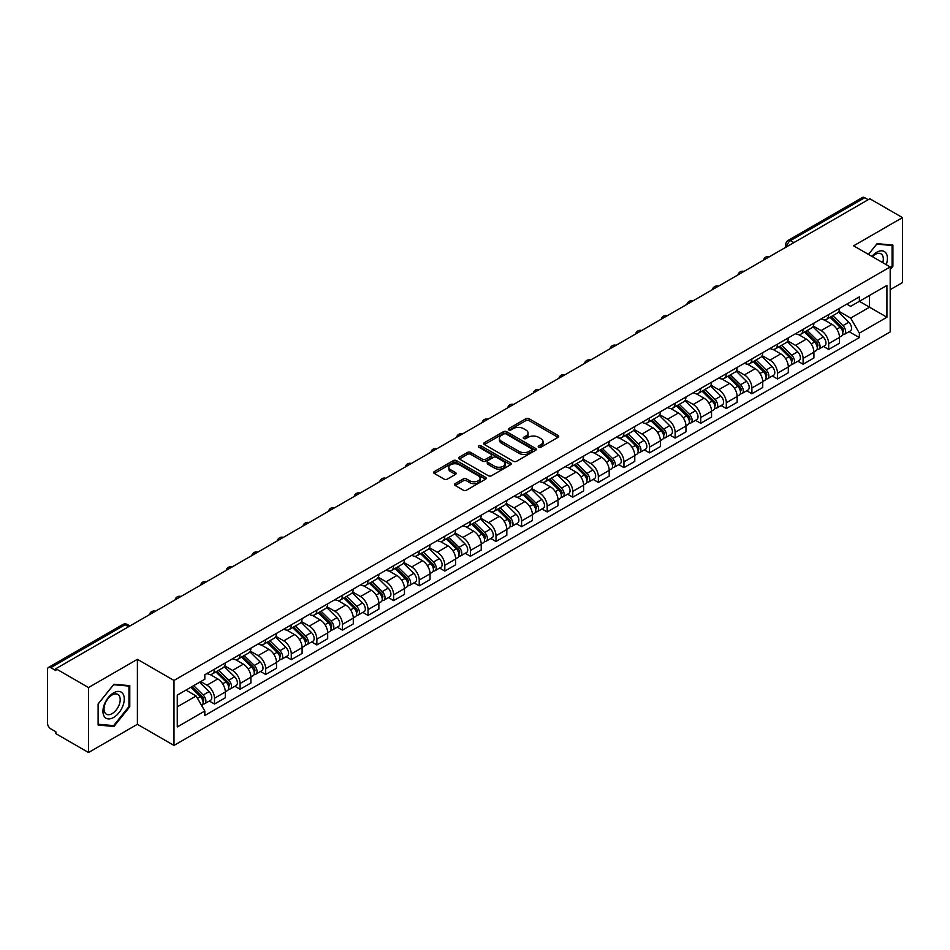 <?xml version="1.0" encoding="UTF-8"?>
<svg xmlns="http://www.w3.org/2000/svg" width="950" height="950" viewBox="0 0 950 950"><rect width="100%" height="100%" fill="white"/><g stroke="black" fill="none" stroke-linecap="round" stroke-linejoin="round"><path stroke-width="1.43" d="M538.697 447.201A1.591 0.914 0 0 0 540.954 447.201L558.054 437.321A2.28 1.318 0 0 0 558.731 436.394A2.28 1.318 0 0 0 558.054 435.468L529.079 418.736A2.28 1.318 0 0 0 525.849 418.736L508.749 428.604A1.591 0.914 0 0 0 508.274 429.258A1.591 0.914 0 0 0 508.749 429.911A1.591 0.914 0 0 0 511.005 429.911L513.214 428.628A7.291 4.204 0 0 1 523.521 428.628L525.932 430.029A7.291 4.204 0 0 1 528.069 432.998A7.291 4.204 0 0 1 525.932 435.979L523.723 437.249A1.591 0.914 0 0 0 523.248 437.902A1.591 0.914 0 0 0 523.723 438.556A1.591 0.914 0 0 0 525.979 438.556L528.188 437.273A7.291 4.204 0 0 1 538.496 437.273L540.906 438.674A7.291 4.204 0 0 1 543.044 441.643A7.291 4.204 0 0 1 540.906 444.624L538.697 445.906A1.591 0.914 0 0 0 538.234 446.548A1.591 0.914 0 0 0 538.697 447.201L538.697 445.906M455.169 483.621A2.28 1.318 0 0 0 454.504 484.548A2.28 1.318 0 0 0 455.169 485.486L463.303 490.176A2.28 1.318 0 0 0 466.521 490.176L485.521 479.204A2.28 1.318 0 0 0 486.186 478.277A2.28 1.318 0 0 0 485.521 477.351L456.534 460.608A2.28 1.318 0 0 0 453.316 460.608L434.316 471.58A2.28 1.318 0 0 0 433.651 472.506A2.28 1.318 0 0 0 434.316 473.444L444.137 479.109A2.28 1.318 0 0 0 447.355 479.109L455.489 474.418A2.28 1.318 0 0 0 456.154 473.492A2.28 1.318 0 0 0 455.489 472.554L450.621 469.751A6.092 3.515 0 0 1 448.827 467.258A6.092 3.515 0 0 1 452.592 464.016A6.092 3.515 0 0 1 459.23 464.776L478.313 475.784A6.092 3.515 0 0 1 480.094 478.277A6.092 3.515 0 0 1 476.342 481.519A6.092 3.515 0 0 1 469.704 480.759L466.521 478.931A2.28 1.318 0 0 0 463.303 478.931L455.169 483.621L455.169 485.486L463.303 480.819L463.303 478.931M173.981 680.449L137.394 659.324L88.516 687.551L55.872 668.705L869.856 198.752L902.5 217.598L853.611 245.824L890.197 266.938L173.981 680.449L173.981 745.418L890.197 331.918L890.197 266.938M513.38 461.261A2.28 1.318 0 0 0 516.598 461.261L535.598 450.288A2.28 1.318 0 0 0 536.263 449.362A2.28 1.318 0 0 0 535.598 448.436L506.611 431.704A2.28 1.318 0 0 0 503.393 431.704L484.393 442.676A2.28 1.318 0 0 0 483.728 443.603A2.28 1.318 0 0 0 484.393 444.529L513.38 461.261M479.477 447.545A1.591 0.914 0 0 1 481.092 447.771L481.092 445.883L510.554 462.887A2.28 1.318 0 0 1 511.219 463.826A2.28 1.318 0 0 1 510.554 464.752L491.554 475.724A2.28 1.318 0 0 1 488.336 475.724L459.349 458.981L459.349 457.128A2.28 1.318 0 0 0 458.684 458.054A2.28 1.318 0 0 0 459.349 458.981M459.349 457.128L467.483 452.438A2.28 1.318 0 0 1 470.701 452.438L482.457 459.218A2.28 1.318 0 0 0 485.676 459.218L491.079 456.107A2.28 1.318 0 0 0 491.744 455.169A2.28 1.318 0 0 0 491.079 454.242L478.836 447.177A1.591 0.914 0 0 1 478.372 446.524A1.591 0.914 0 0 1 479.358 445.681A1.591 0.914 0 0 1 481.092 445.883M88.516 687.551L88.516 752.519L55.872 733.673L55.872 731.785L50.777 728.84A4.643 2.684 -120 0 1 47.5 723.164L47.5 669.56A4.643 2.684 -120 0 1 48.462 667.434L122.776 624.53A4.643 2.684 60 0 1 125.091 624.756L50.777 667.66A4.643 2.684 -120 0 0 48.462 667.434M890.197 289.667L902.5 282.566L902.5 217.598M88.516 752.519L137.394 724.304L173.981 745.418M55.872 668.705L55.872 670.593L50.777 667.66M793.903 242.606L790.459 240.611A4.643 2.684 60 0 0 788.132 240.386L862.446 197.481A4.643 2.684 60 0 1 864.773 197.707L790.459 240.611A4.643 2.684 120 0 0 787.182 246.299L787.182 246.489M868.217 199.702L864.773 197.707M828.685 314.581A10.676 6.163 60 0 1 826.464 319.366L837.294 313.12A10.676 6.163 -120 0 0 839.503 308.334M813.319 326.076L821.133 330.588A10.676 6.163 60 0 1 828.685 343.662L839.503 337.404A10.676 6.163 -120 0 0 831.962 324.342L824.208 319.865M839.503 337.404L839.503 343.188L828.685 349.434L823.484 346.441M826.464 319.366A10.676 6.163 60 0 1 821.216 318.891M828.685 343.662L828.685 349.434M803.094 329.353A10.676 6.163 60 0 1 800.874 334.151L811.704 327.892A10.676 6.163 -120 0 0 813.913 323.107M797.893 361.214L803.094 364.206L813.913 357.96L813.913 352.177A10.676 6.163 -120 0 0 806.372 339.114L798.617 334.637M800.874 334.151A10.676 6.163 60 0 1 795.625 333.664M787.728 340.848L795.542 345.361A10.676 6.163 60 0 1 803.094 358.435L803.094 364.206M777.492 344.126A10.676 6.163 60 0 1 775.283 348.923L786.113 342.665A10.676 6.163 -120 0 0 788.322 337.879M772.303 375.986L777.504 378.979L788.322 372.733L788.322 366.961A10.676 6.163 -120 0 0 780.781 353.887L773.027 349.41M775.283 348.923A10.676 6.163 60 0 1 770.034 348.436M762.137 355.621L769.951 360.133A10.676 6.163 60 0 1 777.504 373.207L777.504 378.979M751.901 358.91A10.676 6.163 60 0 1 749.693 363.696L760.523 357.449A10.676 6.163 -120 0 0 762.731 352.652M746.712 390.759L751.901 393.763L762.731 387.505L762.731 381.734A10.676 6.163 -120 0 0 755.191 368.659L747.436 364.183M749.693 363.696A10.676 6.163 60 0 1 744.444 363.209M736.547 370.393L744.361 374.906A10.676 6.163 60 0 1 751.901 387.98L751.901 393.763M726.311 373.683A10.676 6.163 60 0 1 724.102 378.468L734.932 372.222A10.676 6.163 -120 0 0 737.141 367.424M721.121 405.531L726.311 408.536L737.141 402.277L737.141 396.506A10.676 6.163 -120 0 0 729.6 383.432L721.846 378.967M724.102 378.468A10.676 6.163 60 0 1 718.853 377.993M710.956 385.178L718.77 389.69A10.676 6.163 60 0 1 726.311 402.753L726.311 408.536M700.72 388.455A10.676 6.163 60 0 1 698.511 393.241L709.341 386.994A10.676 6.163 -120 0 0 711.55 382.209M695.531 420.316L700.72 423.308L711.55 417.062L711.55 411.279A10.676 6.163 -120 0 0 704.009 398.204L696.255 393.739M698.511 393.241A10.676 6.163 60 0 1 693.262 392.766M685.354 399.95L693.179 404.463A10.676 6.163 60 0 1 700.72 417.537L700.72 423.308M675.129 403.228A10.676 6.163 60 0 1 672.921 408.025L683.751 401.767A10.676 6.163 -120 0 0 685.959 396.981M669.94 435.088L675.129 438.081L685.959 431.834L685.959 426.051A10.676 6.163 -120 0 0 678.419 412.989L670.664 408.512M672.921 408.025A10.676 6.163 60 0 1 667.672 407.538M659.763 414.723L667.589 419.235A10.676 6.163 60 0 1 675.129 432.309L675.129 438.081M649.539 418A10.676 6.163 60 0 1 647.33 422.798L658.16 416.539A10.676 6.163 -120 0 0 660.369 411.754M644.349 449.861L649.539 452.853L660.369 446.607L660.369 440.836A10.676 6.163 -120 0 0 652.828 427.761L645.074 423.284M647.33 422.798A10.676 6.163 60 0 1 642.081 422.311M634.172 429.495L641.998 434.008A10.676 6.163 60 0 1 649.539 447.082L649.539 452.853M623.948 432.784A10.676 6.163 60 0 1 621.739 437.57L632.569 431.324A10.676 6.163 -120 0 0 634.778 426.526M618.759 464.633L623.948 467.637L634.778 461.379L634.778 455.608A10.676 6.163 -120 0 0 627.238 442.534L619.483 438.057M621.739 437.57A10.676 6.163 60 0 1 616.491 437.083M608.582 444.267L616.408 448.78A10.676 6.163 60 0 1 623.948 461.854L623.948 467.637M598.357 447.557A10.676 6.163 60 0 1 596.149 452.343L606.979 446.096A10.676 6.163 -120 0 0 609.188 441.299M593.168 479.406L598.357 482.41L609.188 476.152L609.188 470.381A10.676 6.163 -120 0 0 601.647 457.306L593.893 452.829M596.149 452.343A10.676 6.163 60 0 1 590.9 451.867M582.991 459.04L590.817 463.564A10.676 6.163 60 0 1 598.357 476.627L598.357 482.41M572.767 462.329A10.676 6.163 60 0 1 570.558 467.115L581.388 460.869A10.676 6.163 -120 0 0 583.597 456.083M567.577 494.19L572.767 497.183L583.597 490.936L583.597 485.153A10.676 6.163 -120 0 0 576.056 472.079L568.302 467.614M570.558 467.115A10.676 6.163 60 0 1 565.309 466.64M557.401 473.824L565.226 478.337A10.676 6.163 60 0 1 572.767 491.399L572.767 497.183M547.176 477.102A10.676 6.163 60 0 1 544.967 481.899L555.798 475.641A10.676 6.163 -120 0 0 558.006 470.856M541.987 508.963L547.176 511.955L558.006 505.709L558.006 499.926A10.676 6.163 -120 0 0 550.466 486.863L542.711 482.386M544.967 481.899A10.676 6.163 60 0 1 539.719 481.412M531.81 488.597L539.636 493.109A10.676 6.163 60 0 1 547.176 506.184L547.176 511.955M521.586 491.874A10.676 6.163 60 0 1 519.377 496.672L530.207 490.414A10.676 6.163 -120 0 0 532.416 485.628M516.396 523.735L521.586 526.727L532.416 520.481L532.416 514.698A10.676 6.163 -120 0 0 524.875 501.636L517.121 497.159M519.377 496.672A10.676 6.163 60 0 1 514.128 496.185M506.219 503.369L514.045 507.882A10.676 6.163 60 0 1 521.586 520.956L521.586 526.727M495.995 506.659A10.676 6.163 60 0 1 493.786 511.444L504.616 505.198A10.676 6.163 -120 0 0 506.825 500.401M490.806 538.508L495.995 541.512L506.825 535.254L506.825 529.482A10.676 6.163 -120 0 0 499.284 516.408L491.53 511.931M493.786 511.444A10.676 6.163 60 0 1 488.537 510.957M480.629 518.142L488.454 522.654A10.676 6.163 60 0 1 495.995 535.729L495.995 541.512M470.404 521.431A10.676 6.163 60 0 1 468.196 526.217L479.026 519.971A10.676 6.163 -120 0 0 481.234 515.173M465.215 553.28L470.404 556.284L481.234 550.026L481.234 544.255A10.676 6.163 -120 0 0 473.682 531.181L465.939 526.704M468.196 526.217A10.676 6.163 60 0 1 462.947 525.742M455.038 532.914L462.864 537.439A10.676 6.163 60 0 1 470.404 550.501L470.404 556.284M444.814 536.204A10.676 6.163 60 0 1 442.605 540.989L453.435 534.743A10.676 6.163 -120 0 0 455.644 529.957M439.624 568.064L444.814 571.057L455.644 564.811L455.644 559.028A10.676 6.163 -120 0 0 448.091 545.953L440.349 541.488M442.605 540.989A10.676 6.163 60 0 1 437.356 540.514M429.447 547.699L437.273 552.211A10.676 6.163 60 0 1 444.814 565.274L444.814 571.057M419.223 550.976A10.676 6.163 60 0 1 417.014 555.774L427.844 549.516A10.676 6.163 -120 0 0 430.053 544.73M414.034 582.837L419.223 585.829L430.053 579.583L430.053 573.8A10.676 6.163 -120 0 0 422.501 560.737L414.758 556.261M417.014 555.774A10.676 6.163 60 0 1 411.766 555.287M403.857 562.471L411.683 566.984A10.676 6.163 60 0 1 419.223 580.058L419.223 585.829M393.633 565.749A10.676 6.163 60 0 1 391.424 570.546L402.254 564.288A10.676 6.163 -120 0 0 404.463 559.503M388.443 597.609L393.633 600.602L404.463 594.356L404.463 588.572A10.676 6.163 -120 0 0 396.91 575.51L389.168 571.033M391.424 570.546A10.676 6.163 60 0 1 386.175 570.059M378.266 577.244L386.092 581.756A10.676 6.163 60 0 1 393.633 594.831L393.633 600.602M368.042 580.533A10.676 6.163 60 0 1 365.833 585.319L376.663 579.072A10.676 6.163 -120 0 0 378.872 574.275M362.853 612.382L368.042 615.386L378.872 609.128L378.872 603.357A10.676 6.163 -120 0 0 371.319 590.283L363.577 585.806M365.833 585.319A10.676 6.163 60 0 1 360.584 584.832M352.676 592.016L360.501 596.529A10.676 6.163 60 0 1 368.042 609.603L368.042 615.386M342.451 595.306A10.676 6.163 60 0 1 340.242 600.091L351.072 593.845A10.676 6.163 -120 0 0 353.281 589.048M337.262 627.154L342.451 630.159L353.281 623.901L353.281 618.129A10.676 6.163 -120 0 0 345.729 605.055L337.986 600.578M340.242 600.091A10.676 6.163 60 0 1 334.994 599.616M327.085 606.789L334.911 611.313A10.676 6.163 60 0 1 342.451 624.376L342.451 630.159M316.861 610.078A10.676 6.163 60 0 1 314.652 614.864L325.482 608.617A10.676 6.163 -120 0 0 327.691 603.832M311.671 641.939L316.861 644.931L327.691 638.685L327.691 632.902A10.676 6.163 -120 0 0 320.138 619.828L312.396 615.363M314.652 614.864A10.676 6.163 60 0 1 309.403 614.389M301.494 621.573L309.32 626.086A10.676 6.163 60 0 1 316.861 639.148L316.861 644.931M291.27 624.851A10.676 6.163 60 0 1 289.061 629.636L299.891 623.39A10.676 6.163 -120 0 0 302.1 618.604M286.081 656.711L291.27 659.704L302.1 653.457L302.1 647.674A10.676 6.163 -120 0 0 294.548 634.612L286.805 630.135M289.061 629.636A10.676 6.163 60 0 1 283.801 629.161M275.904 636.346L283.729 640.858A10.676 6.163 60 0 1 291.27 653.932L291.27 659.704M265.679 639.623A10.676 6.163 60 0 1 263.471 644.421L274.301 638.163A10.676 6.163 -120 0 0 276.509 633.377M260.49 671.484L265.679 674.476L276.509 668.23L276.509 662.447A10.676 6.163 -120 0 0 268.957 649.384L261.214 644.908M263.471 644.421A10.676 6.163 60 0 1 258.21 643.934M250.313 651.118L258.139 655.631A10.676 6.163 60 0 1 265.679 668.705L265.679 674.476M240.089 654.396A10.676 6.163 60 0 1 237.88 659.193L248.71 652.935A10.676 6.163 -120 0 0 250.919 648.149M234.899 686.256L240.089 689.261L250.919 683.002L250.919 677.231A10.676 6.163 -120 0 0 243.366 664.157L235.624 659.68M237.88 659.193A10.676 6.163 60 0 1 232.619 658.706M224.723 665.891L232.548 670.403A10.676 6.163 60 0 1 240.089 683.477L240.089 689.261M214.498 669.18A10.676 6.163 60 0 1 212.289 673.966L223.119 667.719A10.676 6.163 -120 0 0 225.328 662.922M209.309 701.029L214.498 704.033L225.328 697.775L225.328 692.004A10.676 6.163 -120 0 0 217.776 678.929L210.033 674.453M212.289 673.966A10.676 6.163 60 0 1 207.029 673.491M200.723 681.578L206.946 685.188A10.676 6.163 60 0 1 214.498 698.25L214.498 704.033M846.806 304.119L850.666 306.339L886.92 285.416L869.523 295.45L869.523 307.194L850.666 318.084L838.909 311.303M177.258 706.871L196.127 695.982L204.82 711.039L177.258 726.952L177.258 695.127L204.82 679.214L204.82 674.761L859.358 296.875L859.358 301.316L886.92 317.229L859.358 333.141L850.666 318.084M886.92 285.416L886.92 317.229M204.82 711.039L204.82 715.492L859.358 337.594L859.358 333.141M890.197 269.551L892.905 266.178L892.905 245.076L877.076 243.651L868.454 254.386M137.394 659.324L137.394 724.304M98.111 725.052L113.941 726.465L129.77 706.764L129.77 685.663L113.941 684.249L98.111 703.938L98.111 725.052M196.127 695.982L185.951 690.104M849.074 331.669L859.358 337.594M892.086 265.703L892.905 266.178M112.266 725.491L113.941 726.465M128.951 706.301L129.77 706.764M539.327 447.426L540.906 446.512A7.291 4.204 0 0 0 543.044 443.543L543.044 441.643M528.069 432.998L528.069 434.898A7.291 4.204 0 0 1 525.932 437.867L524.352 438.781M558.03 437.344L529.079 420.624A2.28 1.318 0 0 0 525.849 420.624L509.378 430.136M535.562 450.312L506.611 433.592A2.28 1.318 0 0 0 503.393 433.592L484.417 444.553M531.572 450.015A1.591 0.914 0 0 0 532.036 449.362A1.591 0.914 0 0 0 531.572 448.709L506.124 434.019A1.591 0.914 0 0 0 503.88 434.019L501.541 435.373A7.291 4.204 0 0 0 499.403 438.342A7.291 4.204 0 0 0 501.541 441.322L518.926 451.357A7.291 4.204 0 0 0 529.233 451.357L531.572 450.015L531.572 451.903A1.591 0.914 0 0 0 532.036 451.262L532.036 449.362M499.403 438.342L499.403 440.242A7.291 4.204 0 0 0 501.541 443.223L501.541 441.322M531.572 451.903L529.233 453.257A7.291 4.204 0 0 1 518.926 453.257L501.541 443.223M459.384 459.004L467.483 454.326L467.483 452.438M491.744 455.169L491.744 457.069A2.28 1.318 0 0 1 491.079 457.995L485.676 461.118A2.28 1.318 0 0 1 482.457 461.118L470.701 454.326A2.28 1.318 0 0 0 467.483 454.326M481.092 447.771L510.53 464.764M494.653 466.26A6.092 3.515 0 0 0 501.291 467.02A6.092 3.515 0 0 0 505.056 463.778A6.092 3.515 0 0 0 503.274 461.284L496.553 457.401A2.28 1.318 0 0 0 493.323 457.401L487.932 460.524A2.28 1.318 0 0 0 487.267 461.451A2.28 1.318 0 0 0 487.932 462.377L494.653 466.26L494.653 468.16A6.092 3.515 0 0 0 501.291 468.92A6.092 3.515 0 0 0 505.056 465.666L505.056 463.778M487.267 461.451L487.267 463.339A2.28 1.318 0 0 0 487.932 464.277L487.932 462.377M494.653 468.16L487.932 464.277M480.094 478.277L480.094 480.166A6.092 3.515 0 0 1 476.342 483.419A6.092 3.515 0 0 1 469.704 482.659L466.521 480.819A2.28 1.318 0 0 0 463.303 480.819M448.827 467.258L448.827 469.157A6.092 3.515 0 0 0 450.621 471.639L450.621 469.751M455.489 472.554L455.489 474.418L450.621 471.639M485.521 477.351L485.521 479.204L456.534 462.508A2.28 1.318 0 0 0 453.316 462.508L434.34 473.456L434.316 471.58M830.062 317.3L840.144 327.251A5.795 3.349 60 0 1 841.664 335.944L839.503 337.191M832.069 319.283L836.344 321.753M831.179 316.659L842.211 327.548A2.779 1.603 60 0 1 842.947 331.716A2.779 1.603 60 0 1 842.697 331.823M832.841 315.685L842.923 325.636A5.795 3.349 60 0 1 844.455 334.329A5.795 3.349 60 0 1 842.709 334.519M838.482 312.016L848.837 322.228A5.795 3.349 60 0 1 850.369 330.921L844.455 334.329M804.472 332.072L814.542 342.024A5.795 3.349 60 0 1 816.074 350.716L813.913 351.963M806.479 334.056L810.754 336.526M805.588 331.431L816.62 342.321A2.779 1.603 60 0 1 817.356 346.489A2.779 1.603 60 0 1 817.107 346.596M807.251 330.469L817.332 340.409A5.795 3.349 60 0 1 818.864 349.101A5.795 3.349 60 0 1 817.119 349.291M812.891 326.8L823.246 337.001A5.795 3.349 60 0 1 824.766 345.693L818.864 349.101M778.869 346.845L788.951 356.796A5.795 3.349 60 0 1 790.483 365.489L788.322 366.736M780.888 348.828L785.163 351.298M779.998 346.204L791.029 357.093A2.779 1.603 60 0 1 791.766 361.273A2.779 1.603 60 0 1 791.516 361.368M781.66 345.242L791.742 355.181A5.795 3.349 60 0 1 793.274 363.886A5.795 3.349 60 0 1 791.528 364.064M787.301 341.572L797.656 351.773A5.795 3.349 60 0 1 799.176 360.466L793.274 363.886M886.255 264.658A15.081 8.704 120 0 0 885.982 253.092A15.081 8.704 120 0 0 871.91 256.381M882.799 262.663A11.412 6.591 120 0 0 882.241 255.016A11.412 6.591 120 0 0 880.959 253.828A11.412 6.591 120 0 0 872.385 256.654M868.478 254.398L876.743 244.126L892.086 245.492L892.086 265.941L890.197 268.292M891.064 244.91L892.086 245.492M122.847 693.678A15.081 8.704 120 0 0 108.276 697.585A15.081 8.704 120 0 0 104.381 716.656A15.081 8.704 120 0 0 118.94 712.749A15.081 8.704 120 0 0 122.847 693.678M119.106 695.602A11.412 6.591 120 0 0 117.824 694.414A11.412 6.591 120 0 0 107.196 699.746A11.412 6.591 120 0 0 105.117 712.999A11.412 6.591 120 0 0 106.412 714.186A11.412 6.591 120 0 0 117.028 708.866A11.412 6.591 120 0 0 119.106 695.602M113.608 725.622L98.278 724.244L98.278 703.796L113.608 684.712L128.951 686.09L128.951 706.539L113.608 725.622M127.929 685.496L128.951 686.09M753.279 361.629L763.361 371.569A5.795 3.349 60 0 1 764.893 380.261L762.731 381.52M755.297 363.613L759.572 366.071M754.407 360.976L765.439 371.866A2.779 1.603 60 0 1 766.175 376.046A2.779 1.603 60 0 1 765.926 376.141M756.069 360.014L766.151 369.966A5.795 3.349 60 0 1 767.683 378.658A5.795 3.349 60 0 1 765.938 378.848M761.71 356.345L772.065 366.546A5.795 3.349 60 0 1 773.585 375.25L767.683 378.658M727.688 376.402L737.77 386.341A5.795 3.349 60 0 1 739.302 395.046L737.141 396.293M729.707 378.385L733.982 380.855M728.816 375.749L739.848 386.65A2.779 1.603 60 0 1 740.584 390.818A2.779 1.603 60 0 1 740.335 390.925M730.479 374.787L740.561 384.738A5.795 3.349 60 0 1 742.092 393.431A5.795 3.349 60 0 1 740.347 393.621M736.119 371.117L746.474 381.33A5.795 3.349 60 0 1 747.994 390.022L742.092 393.431M702.097 391.174L712.179 401.126A5.795 3.349 60 0 1 713.711 409.818L711.55 411.065M704.116 393.157L708.391 395.628M703.226 390.533L714.258 401.423A2.779 1.603 60 0 1 714.994 405.591A2.779 1.603 60 0 1 714.744 405.697M704.888 389.559L714.97 399.511A5.795 3.349 60 0 1 716.502 408.203A5.795 3.349 60 0 1 714.756 408.393M710.529 385.89L720.884 396.103A5.795 3.349 60 0 1 722.404 404.795L716.502 408.203M676.507 405.947L686.589 415.898A5.795 3.349 60 0 1 688.121 424.591L685.959 425.838M678.526 407.93L682.801 410.4M677.635 405.306L688.667 416.195A2.779 1.603 60 0 1 689.403 420.363A2.779 1.603 60 0 1 689.154 420.47M679.297 404.344L689.379 414.283A5.795 3.349 60 0 1 690.911 422.976A5.795 3.349 60 0 1 689.166 423.166M684.938 400.674L695.293 410.875A5.795 3.349 60 0 1 696.813 419.567L690.911 422.976M650.916 420.719L660.998 430.671A5.795 3.349 60 0 1 662.53 439.363L660.369 440.61M652.935 422.702L657.21 425.173M652.044 420.078L663.076 430.968A2.779 1.603 60 0 1 663.812 435.147A2.779 1.603 60 0 1 663.563 435.242M653.707 419.116L663.789 429.056A5.795 3.349 60 0 1 665.321 437.76A5.795 3.349 60 0 1 663.575 437.938M659.347 415.447L669.691 425.647A5.795 3.349 60 0 1 671.222 434.34L665.321 437.76M625.326 435.504L635.408 445.443A5.795 3.349 60 0 1 636.939 454.136L634.778 455.394M627.344 437.487L631.619 439.945M626.454 434.851L637.486 445.74A2.779 1.603 60 0 1 638.222 449.92A2.779 1.603 60 0 1 637.972 450.015M628.116 433.889L638.198 443.84A5.795 3.349 60 0 1 639.73 452.532A5.795 3.349 60 0 1 637.972 452.711M633.757 430.219L644.1 440.42A5.795 3.349 60 0 1 645.632 449.124L639.73 452.532M599.735 450.276L609.817 460.216A5.795 3.349 60 0 1 611.349 468.92L609.188 470.167M601.754 452.259L606.029 454.729M600.851 449.623L611.895 460.524A2.779 1.603 60 0 1 612.631 464.692A2.779 1.603 60 0 1 612.382 464.799M602.526 448.661L612.607 458.613A5.795 3.349 60 0 1 614.139 467.305A5.795 3.349 60 0 1 612.382 467.495M608.166 444.992L618.509 455.204A5.795 3.349 60 0 1 620.041 463.897L614.139 467.305M574.144 465.049L584.226 474.988A5.795 3.349 60 0 1 585.758 483.692L583.597 484.939M576.163 467.032L580.426 469.502M575.261 464.407L586.304 475.297A2.779 1.603 60 0 1 587.041 479.465A2.779 1.603 60 0 1 586.791 479.572M576.935 463.434L587.017 473.385A5.795 3.349 60 0 1 588.549 482.077A5.795 3.349 60 0 1 586.791 482.267M582.576 459.764L592.919 469.977A5.795 3.349 60 0 1 594.451 478.669L588.549 482.077M548.554 479.821L558.636 489.772A5.795 3.349 60 0 1 560.168 498.465L558.006 499.712M550.572 481.804L554.836 484.274M549.67 479.18L560.714 490.069A2.779 1.603 60 0 1 561.45 494.238A2.779 1.603 60 0 1 561.201 494.344M551.344 478.218L561.426 488.157A5.795 3.349 60 0 1 562.958 496.85A5.795 3.349 60 0 1 561.201 497.04M556.985 474.549L567.328 484.749A5.795 3.349 60 0 1 568.86 493.442L562.958 496.85M522.963 494.594L533.045 504.545A5.795 3.349 60 0 1 534.577 513.237L532.416 514.484M524.982 496.577L529.245 499.047M524.079 493.952L535.123 504.842A2.779 1.603 60 0 1 535.859 509.022A2.779 1.603 60 0 1 535.61 509.117M525.754 492.991L535.836 502.93A5.795 3.349 60 0 1 537.367 511.634A5.795 3.349 60 0 1 535.61 511.812M531.394 489.321L541.737 499.522A5.795 3.349 60 0 1 543.269 508.214L537.367 511.634M497.372 509.378L507.454 519.317A5.795 3.349 60 0 1 508.986 528.01L506.825 529.269M499.391 511.361L503.654 513.819M498.489 508.725L509.532 519.614A2.779 1.603 60 0 1 510.269 523.794A2.779 1.603 60 0 1 510.008 523.889M500.163 507.763L510.245 517.702A5.795 3.349 60 0 1 511.777 526.407A5.795 3.349 60 0 1 510.019 526.585M505.804 504.094L516.147 514.294A5.795 3.349 60 0 1 517.679 522.999L511.777 526.407M471.782 524.151L481.864 534.09A5.795 3.349 60 0 1 483.396 542.794L481.234 544.041M473.789 526.134L478.064 528.604M472.898 523.497L483.942 534.399A2.779 1.603 60 0 1 484.678 538.567A2.779 1.603 60 0 1 484.417 538.662M474.572 522.536L484.654 532.487A5.795 3.349 60 0 1 486.186 541.179A5.795 3.349 60 0 1 484.429 541.369M480.213 518.866L490.556 529.079A5.795 3.349 60 0 1 492.088 537.771L486.186 541.179M446.191 538.923L456.273 548.862A5.795 3.349 60 0 1 457.805 557.567L455.644 558.814M448.198 540.906L452.473 543.376M447.308 538.282L458.351 549.171A2.779 1.603 60 0 1 459.088 553.339A2.779 1.603 60 0 1 458.826 553.446M448.982 537.308L459.064 547.259A5.795 3.349 60 0 1 460.596 555.952A5.795 3.349 60 0 1 458.838 556.142M454.622 533.639L464.966 543.851A5.795 3.349 60 0 1 466.497 552.544L460.596 555.952M420.601 553.696L430.683 563.647A5.795 3.349 60 0 1 432.214 572.339L430.053 573.586M422.608 555.679L426.883 558.149M421.717 553.054L432.761 563.944A2.779 1.603 60 0 1 433.497 568.112A2.779 1.603 60 0 1 433.236 568.219M423.391 552.092L433.473 562.032A5.795 3.349 60 0 1 435.005 570.724A5.795 3.349 60 0 1 433.247 570.914M429.032 548.411L439.375 558.624A5.795 3.349 60 0 1 440.907 567.316L435.005 570.724M395.01 568.468L405.092 578.419A5.795 3.349 60 0 1 406.624 587.112L404.463 588.359M397.017 570.451L401.292 572.921M396.126 567.827L407.17 578.716A2.779 1.603 60 0 1 407.906 582.896A2.779 1.603 60 0 1 407.645 582.991M397.801 566.865L407.883 576.804A5.795 3.349 60 0 1 409.414 585.509A5.795 3.349 60 0 1 407.657 585.687M403.441 563.196L413.784 573.396A5.795 3.349 60 0 1 415.316 582.089L409.414 585.509M369.419 583.253L379.501 593.192A5.795 3.349 60 0 1 381.033 601.884L378.872 603.143M371.426 585.236L375.701 587.694M370.536 582.599L381.579 593.489A2.779 1.603 60 0 1 382.316 597.669A2.779 1.603 60 0 1 382.054 597.764M372.21 581.638L382.292 591.577A5.795 3.349 60 0 1 383.824 600.281A5.795 3.349 60 0 1 382.066 600.459M377.851 577.968L388.194 588.169A5.795 3.349 60 0 1 389.726 596.873L383.824 600.281M343.829 598.025L353.911 607.964A5.795 3.349 60 0 1 355.442 616.657L353.281 617.916M345.836 600.008L350.111 602.478M344.945 597.372L355.989 608.261A2.779 1.603 60 0 1 356.725 612.441A2.779 1.603 60 0 1 356.464 612.536M346.619 596.41L356.701 606.361A5.795 3.349 60 0 1 358.233 615.054A5.795 3.349 60 0 1 356.476 615.244M352.26 592.741L362.603 602.953A5.795 3.349 60 0 1 364.135 611.646L358.233 615.054M318.238 612.797L328.32 622.737A5.795 3.349 60 0 1 329.852 631.441L327.691 632.688M320.245 614.781L324.52 617.251M319.354 612.156L330.398 623.046A2.779 1.603 60 0 1 331.134 627.214A2.779 1.603 60 0 1 330.873 627.321M321.029 611.182L331.111 621.134A5.795 3.349 60 0 1 332.642 629.826A5.795 3.349 60 0 1 330.885 630.016M326.669 607.513L337.012 617.726A5.795 3.349 60 0 1 338.544 626.418L332.642 629.826M292.647 627.57L302.729 637.521A5.795 3.349 60 0 1 304.261 646.214L302.1 647.461M294.654 629.553L298.929 632.023M293.764 626.929L304.808 637.818A2.779 1.603 60 0 1 305.544 641.986A2.779 1.603 60 0 1 305.282 642.093M295.438 625.955L305.52 635.906A5.795 3.349 60 0 1 307.052 644.599A5.795 3.349 60 0 1 305.294 644.789M301.079 622.286L311.422 632.498A5.795 3.349 60 0 1 312.954 641.191L307.052 644.599M267.057 642.342L277.139 652.294A5.795 3.349 60 0 1 278.671 660.986L276.509 662.233M269.064 644.326L273.339 646.796M268.173 641.701L279.217 652.591A2.779 1.603 60 0 1 279.953 656.771A2.779 1.603 60 0 1 279.692 656.866M269.848 640.739L279.929 650.679A5.795 3.349 60 0 1 281.461 659.371A5.795 3.349 60 0 1 279.704 659.561M275.488 637.07L285.831 647.271A5.795 3.349 60 0 1 287.363 655.963L281.461 659.371M241.466 657.115L251.548 667.066A5.795 3.349 60 0 1 253.08 675.759L250.919 677.006M243.473 659.11L247.748 661.568M242.583 656.474L253.626 667.363A2.779 1.603 60 0 1 254.362 671.543A2.779 1.603 60 0 1 254.101 671.638M244.257 655.512L254.339 665.451A5.795 3.349 60 0 1 255.871 674.156A5.795 3.349 60 0 1 254.113 674.334M249.898 651.842L260.241 662.043A5.795 3.349 60 0 1 261.772 670.748L255.871 674.156M215.876 671.899L225.958 681.839A5.795 3.349 60 0 1 227.489 690.531L225.316 691.79M217.882 673.883L222.158 676.341M216.992 671.246L228.036 682.136A2.779 1.603 60 0 1 228.772 686.316A2.779 1.603 60 0 1 228.511 686.411M218.666 670.284L228.748 680.236A5.795 3.349 60 0 1 230.28 688.928A5.795 3.349 60 0 1 228.523 689.118M224.307 666.615L234.65 676.816A5.795 3.349 60 0 1 236.182 685.52L230.28 688.928M190.879 687.266L200.367 696.611A5.795 3.349 60 0 1 201.899 705.316L201.614 705.482M192.292 688.655L196.567 691.125M191.995 686.613L202.445 696.92A2.779 1.603 60 0 1 203.181 701.088A2.779 1.603 60 0 1 202.92 701.195M193.669 685.651L203.158 695.008A5.795 3.349 60 0 1 204.689 703.701A5.795 3.349 60 0 1 202.932 703.891M199.571 682.242L209.059 691.6A5.795 3.349 60 0 1 210.591 700.293L204.689 703.701M787.336 246.394L787.182 246.299A4.643 2.684 0 0 1 785.816 244.399L785.816 247.273M240.089 683.477L250.919 677.231M265.679 668.705L276.509 662.447M291.27 653.932L302.1 647.674M316.861 639.148L327.691 632.902M342.451 624.376L353.281 618.129M368.042 609.603L378.872 603.357M393.633 594.831L404.463 588.572M419.223 580.058L430.053 573.8M444.814 565.274L455.644 559.028M470.404 550.501L481.234 544.255M495.995 535.729L506.825 529.482M521.586 520.956L532.416 514.698M547.176 506.184L558.006 499.926M572.767 491.399L583.597 485.153M598.357 476.627L609.188 470.381M623.948 461.854L634.778 455.608M649.539 447.082L660.369 440.836M675.129 432.309L685.959 426.051M700.72 417.537L711.55 411.279M726.311 402.753L737.141 396.506M751.901 387.98L762.731 381.734M777.504 373.207L788.322 366.961M803.094 358.435L813.913 352.177M214.498 698.25L225.328 692.004M206.946 685.188L217.776 678.929M232.548 670.403L243.366 664.157M258.139 655.631L268.957 649.384M283.729 640.858L294.548 634.612M309.32 626.086L320.138 619.828M334.911 611.313L345.729 605.055M360.501 596.529L371.319 590.283M386.092 581.756L396.91 575.51M411.683 566.984L422.501 560.737M437.273 552.211L448.091 545.953M462.864 537.439L473.682 531.181M488.454 522.654L499.284 516.408M514.045 507.882L524.875 501.636M539.636 493.109L550.466 486.863M565.226 478.337L576.056 472.079M590.817 463.564L601.647 457.306M616.408 448.78L627.238 442.534M641.998 434.008L652.828 427.761M667.589 419.235L678.419 412.989M693.179 404.463L704.009 398.204M718.77 389.69L729.6 383.432M744.361 374.906L755.191 368.659M769.951 360.133L780.781 353.887M795.542 345.361L806.372 339.114M821.133 330.588L831.962 324.342M769.168 256.88A4.643 2.684 120 0 0 767.125 258.067M743.577 271.652A4.643 2.684 120 0 0 741.534 272.84M717.986 286.425A4.643 2.684 120 0 0 715.944 287.613M692.396 301.197A4.643 2.684 120 0 0 690.353 302.385M666.805 315.982A4.643 2.684 120 0 0 664.762 317.157M641.214 330.754A4.643 2.684 120 0 0 639.172 331.93M615.624 345.527A4.643 2.684 120 0 0 613.581 346.714M590.033 360.299A4.643 2.684 120 0 0 587.991 361.487M564.442 375.072A4.643 2.684 120 0 0 562.4 376.259M538.852 389.856A4.643 2.684 120 0 0 536.809 391.032M513.261 404.629A4.643 2.684 120 0 0 511.219 405.804M487.671 419.401A4.643 2.684 120 0 0 485.628 420.589M462.08 434.174A4.643 2.684 120 0 0 460.037 435.361M436.489 448.946A4.643 2.684 120 0 0 434.435 450.134M410.899 463.731A4.643 2.684 120 0 0 408.844 464.906M385.308 478.503A4.643 2.684 120 0 0 383.254 479.679M359.718 493.276A4.643 2.684 120 0 0 357.663 494.463M334.127 508.048A4.643 2.684 120 0 0 332.072 509.236M308.536 522.821A4.643 2.684 120 0 0 306.482 524.008M282.946 537.605A4.643 2.684 120 0 0 280.891 538.781M257.355 552.378A4.643 2.684 120 0 0 255.301 553.553M231.764 567.15A4.643 2.684 120 0 0 229.71 568.337M206.174 581.923A4.643 2.684 120 0 0 204.119 583.11M180.583 596.695A4.643 2.684 120 0 0 178.529 597.883M154.993 611.479A4.643 2.684 120 0 0 152.938 612.655M128.535 626.751L125.091 624.756A4.643 2.684 120 0 1 127.419 624.53A4.643 4.643 0 0 0 122.776 624.53M540.906 446.512L540.906 444.624M523.723 438.556L523.723 437.249M525.932 437.867L525.932 435.979M508.749 429.911L508.749 428.604M525.849 420.624L525.849 418.736M529.079 420.624L529.079 418.736M558.054 437.321L558.054 435.468M484.393 444.529L484.393 442.676M503.393 433.592L503.393 431.704M506.611 433.592L506.611 431.704M535.598 450.288L535.598 448.436M518.926 453.257L518.926 451.357M529.233 453.257L529.233 451.357M470.701 454.326L470.701 452.438M482.457 461.118L482.457 459.218M485.676 461.118L485.676 459.218M491.079 457.995L491.079 456.107M510.554 464.752L510.554 462.887M466.521 480.819L466.521 478.931M469.704 482.659L469.704 480.759M453.316 462.508L453.316 460.608M456.534 462.508L456.534 460.608M840.144 327.251L836.807 329.175M843.529 330.446L842.484 331.051M848.837 322.228L842.923 325.636M814.542 342.024L811.217 343.947M817.938 345.218L816.893 345.824M823.246 337.001L817.332 340.409M788.951 356.796L785.626 358.72M792.347 359.991L791.303 360.596M797.656 351.773L791.742 355.181M763.361 371.569L760.036 373.492M766.757 374.775L765.712 375.369M772.065 366.546L766.151 369.966M737.77 386.341L734.445 388.265M741.166 389.548L740.121 390.153M746.474 381.33L740.561 384.738M712.179 401.126L708.854 403.037M715.576 404.32L714.531 404.926M720.884 396.103L714.97 399.511M686.589 415.898L683.264 417.822M689.985 419.093L688.94 419.698M695.293 410.875L689.379 414.283M660.998 430.671L657.673 432.594M664.394 433.865L663.349 434.471M669.691 425.647L663.789 429.056M635.408 445.443L632.082 447.367M638.804 448.649L637.759 449.243M644.1 440.42L638.198 443.84M609.817 460.216L606.492 462.139M613.213 463.422L612.168 464.027M618.509 455.204L612.607 458.613M584.226 474.988L580.901 476.912M587.611 478.194L586.566 478.8M592.919 469.977L587.017 473.385M558.636 489.772L555.311 491.696M562.02 492.967L560.975 493.572M567.328 484.749L561.426 488.157M533.045 504.545L529.72 506.469M536.429 507.739L535.384 508.345M541.737 499.522L535.836 502.93M507.454 519.317L504.129 521.241M510.839 522.512L509.794 523.117M516.147 514.294L510.245 517.702M481.864 534.09L478.539 536.014M485.248 537.296L484.203 537.89M490.556 529.079L484.654 532.487M456.273 548.862L452.948 550.786M459.657 552.069L458.613 552.674M464.966 543.851L459.064 547.259M430.683 563.647L427.358 565.571M434.067 566.841L433.022 567.447M439.375 558.624L433.473 562.032M405.092 578.419L401.767 580.343M408.476 581.614L407.431 582.219M413.784 573.396L407.883 576.804M379.501 593.192L376.176 595.116M382.886 596.386L381.841 596.992M388.194 588.169L382.292 591.577M353.911 607.964L350.574 609.888M357.295 611.171L356.25 611.764M362.603 602.953L356.701 606.361M328.32 622.737L324.983 624.661M331.704 625.943L330.659 626.549M337.012 617.726L331.111 621.134M302.729 637.521L299.392 639.445M306.114 640.716L305.069 641.321M311.422 632.498L305.52 635.906M277.139 652.294L273.802 654.217M280.523 655.488L279.478 656.094M285.831 647.271L279.929 650.679M251.548 667.066L248.211 668.99M254.933 670.261L253.888 670.866M260.241 662.043L254.339 665.451M225.958 681.839L222.621 683.762M229.342 685.045L228.297 685.639M234.65 676.816L228.748 680.236M200.367 696.611L197.458 698.297M203.751 699.818L202.706 700.423M209.059 691.6L203.158 695.008M769.571 256.654A4.643 4.643 0 0 0 763.61 260.086M743.981 271.427A4.643 4.643 0 0 0 738.019 274.859M718.378 286.199A4.643 4.643 0 0 0 712.429 289.643M692.788 300.972A4.643 4.643 0 0 0 686.838 304.416M667.197 315.756A4.643 4.643 0 0 0 661.248 319.188M641.606 330.529A4.643 4.643 0 0 0 635.657 333.961M616.016 345.301A4.643 4.643 0 0 0 610.066 348.733M590.425 360.074A4.643 4.643 0 0 0 584.476 363.517M564.834 374.846A4.643 4.643 0 0 0 558.885 378.29M539.244 389.631A4.643 4.643 0 0 0 533.294 393.062M513.653 404.403A4.643 4.643 0 0 0 507.704 407.835M488.062 419.176A4.643 4.643 0 0 0 482.113 422.608M462.472 433.948A4.643 4.643 0 0 0 456.522 437.392M436.881 448.721A4.643 4.643 0 0 0 430.932 452.164M411.291 463.493A4.643 4.643 0 0 0 405.341 466.937M385.7 478.277A4.643 4.643 0 0 0 379.751 481.709M360.109 493.05A4.643 4.643 0 0 0 354.16 496.482M334.519 507.822A4.643 4.643 0 0 0 328.569 511.254M308.928 522.595A4.643 4.643 0 0 0 302.979 526.039M283.337 537.367A4.643 4.643 0 0 0 277.388 540.811M257.747 552.152A4.643 4.643 0 0 0 251.797 555.584M232.156 566.924A4.643 4.643 0 0 0 226.207 570.356M206.566 581.697A4.643 4.643 0 0 0 200.616 585.129M180.975 596.469A4.643 4.643 0 0 0 175.026 599.913M155.384 611.242A4.643 4.643 0 0 0 149.435 614.686M129.901 625.955L127.419 624.53M788.132 240.386A4.643 4.643 0 0 0 785.816 244.399"/></g></svg>
